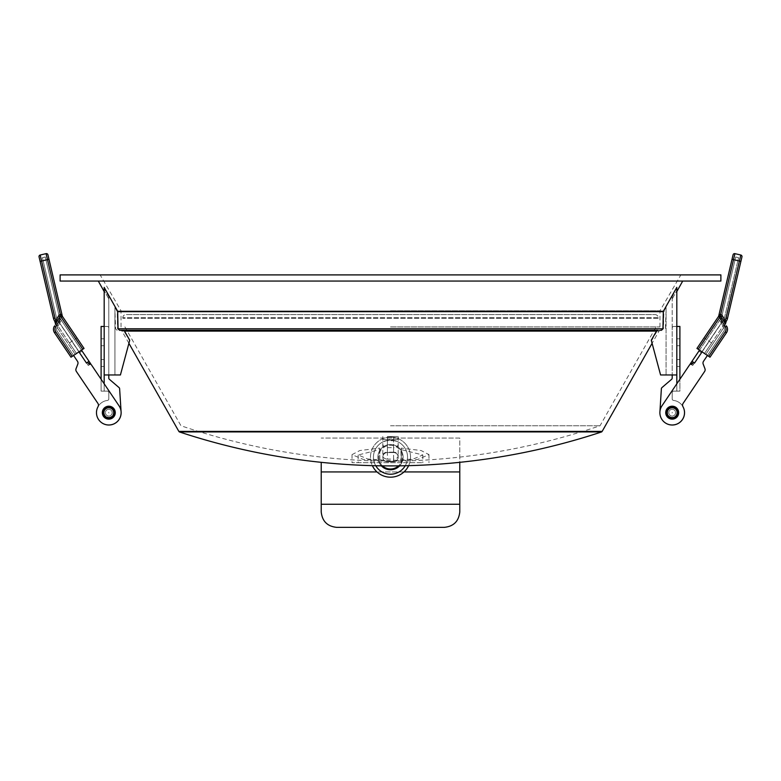 <?xml version="1.0" encoding="UTF-8"?>
<svg xmlns="http://www.w3.org/2000/svg" width="781" height="781" viewBox="0 0 781 781"><rect width="100%" height="100%" fill="white"/><g stroke="black" fill="none" stroke-linecap="round" stroke-linejoin="round"><path stroke-width="0.59" stroke-dasharray="3.9 2.93" d="M724.514 317.672L738.601 257.671L735.722 256.998L721.498 317.584L691.995 361.3L694.426 362.931L693.274 364.639L723.714 319.507A5.545 5.545 0 0 0 724.514 317.672L738.601 257.671L737.899 260.669L735.019 259.995L735.722 256.998L738.601 257.671L737.899 260.669L735.019 259.995L721.537 317.418L723.196 320.269L721.498 317.584L721.293 323.09L723.714 319.507L721.293 323.09L724.026 327.776A3.075 3.075 0 0 1 723.909 331.046L703.505 361.3L723.909 331.046A3.075 3.075 0 0 0 724.026 327.776L721.293 323.09L721.507 317.535L719.662 320.278L721.293 323.09L723.714 319.507A5.545 5.545 0 0 0 724.514 317.672A5.545 5.545 0 0 1 723.714 319.507A5.545 5.545 0 0 0 724.514 317.672L737.899 260.669L724.514 317.672M702.07 351.87L721.38 323.236L724.026 327.776A3.075 3.075 0 0 1 723.909 331.046A3.075 3.075 0 0 0 724.026 327.776L721.293 323.09L701.943 351.782L704.501 353.5L701.943 351.782L721.293 323.09L694.553 363.019L693.274 362.159L694.553 363.019L693.274 362.159L691.722 364.454A1.542 1.542 0 0 0 689.584 364.873A1.542 1.542 0 0 1 691.722 364.454L693.274 362.159L694.426 362.931L721.293 323.09L724.026 327.776L719.662 320.278L721.507 317.535L698.888 351.089L701.309 352.729L709.06 341.238L701.309 352.729L698.888 351.089L691.136 362.569L690.277 363.848L691.995 361.3L694.426 362.931L691.995 361.3L691.136 362.569L693.567 364.21L692.698 365.488L701.309 352.729L693.567 364.21L691.136 362.569L690.277 363.848M690.785 364.19L692.698 365.488L690.785 364.19M669.532 416.624A4.774 4.774 0 0 0 676.151 415.336A4.774 4.774 0 0 0 674.872 408.717A4.774 4.774 0 0 0 668.243 410.005A4.774 4.774 0 0 0 669.532 416.624A4.774 4.774 0 0 1 668.243 410.005A4.774 4.774 0 0 1 674.872 408.717A4.774 4.774 0 0 1 676.151 415.336A4.774 4.774 0 0 1 669.532 416.624A4.774 4.774 0 0 1 668.243 410.005A4.774 4.774 0 0 1 674.872 408.717A4.774 4.774 0 0 1 676.151 415.336A4.774 4.774 0 0 1 669.532 416.624A4.774 4.774 0 0 0 676.151 415.336A4.774 4.774 0 0 0 674.872 408.717A4.774 4.774 0 0 0 668.243 410.005A4.774 4.774 0 0 0 669.532 416.624M676.815 287.379L672.197 296.585L672.197 298.869L676.815 290.62L672.197 298.986L672.197 296.819L672.197 378.102A1.542 1.542 0 0 1 671.66 379.263A1.542 1.542 0 0 0 672.197 378.102A1.542 1.542 0 0 1 671.66 379.263L661.917 387.62A1.542 1.542 0 0 0 661.38 388.694A1.542 1.542 0 0 1 661.917 387.62A1.542 1.542 0 0 0 661.38 388.694L659.906 411.89A12.311 12.311 0 0 0 671.221 424.952A12.311 12.311 0 0 0 684.459 413.842A12.311 12.311 0 0 0 673.564 400.438A12.311 12.311 0 0 1 679.812 422.355A12.311 12.311 0 0 1 661.985 405.788L689.584 364.873L661.985 405.788A12.311 12.311 0 0 0 679.812 422.355A12.311 12.311 0 0 0 682.945 406.647A12.311 12.311 0 0 1 663.811 421.691A12.311 12.311 0 0 1 661.985 405.788L679.9 379.234L679.9 391.125L673.739 391.125A1.542 1.542 0 0 0 672.197 392.658L672.197 398.906A1.542 1.542 0 0 0 673.564 400.438A12.311 12.311 0 0 1 684.459 413.842A12.311 12.311 0 0 1 671.221 424.952A12.311 12.311 0 0 1 659.906 411.89A12.311 12.311 0 0 0 671.221 424.952A12.311 12.311 0 0 0 684.459 413.842A12.311 12.311 0 0 0 673.564 400.438A1.542 1.542 0 0 1 672.197 398.906L672.197 392.658A1.542 1.542 0 0 1 673.739 391.125L676.815 391.125L673.739 391.125A1.542 1.542 0 0 0 672.197 392.658L672.197 398.906A1.542 1.542 0 0 0 673.564 400.438A1.542 1.542 0 0 1 672.197 398.906L672.197 392.658A1.542 1.542 0 0 1 673.739 391.125L676.815 391.125L676.815 326.468L676.815 391.125L679.9 391.125L676.815 391.125L676.815 383.803M683.072 403.426A3.075 3.075 0 0 0 682.945 406.647A3.075 3.075 0 0 1 683.072 403.426L704.618 371.483A3.075 3.075 0 0 0 704.94 368.661A3.075 3.075 0 0 1 704.618 371.483A3.075 3.075 0 0 0 704.94 368.661L703.193 364.122A3.075 3.075 0 0 1 703.505 361.3L723.909 331.046L707.43 355.482L696.964 348.424L707.43 355.482L723.909 331.046A3.075 3.075 0 0 0 724.026 327.776A3.075 3.075 0 0 1 723.909 331.046L707.43 355.482L723.909 331.046A3.075 3.075 0 0 0 724.026 327.776L719.662 320.278L724.026 327.776A3.075 3.075 0 0 1 723.909 331.046L707.43 355.482M689.584 364.873A1.542 1.542 0 0 1 691.722 364.454L693.274 362.159M704.94 368.661L703.193 364.122A3.075 3.075 0 0 1 703.505 361.3M459.775 504.262L321.225 504.262L321.225 511.955C322.211 521.239 327.337 526.374 336.621 527.351L444.379 527.351C453.663 526.374 458.789 521.239 459.775 511.955L459.775 504.262L321.225 504.262M321.225 503.921L321.225 462.332M459.775 503.921L459.775 471.939L321.225 471.939M459.775 471.939L459.775 438.073L321.225 438.073L459.775 438.073L459.775 462.332M404.011 471.939L376.989 471.939M56.486 317.672L42.399 257.671L45.278 256.998L59.502 317.584L81.478 350.142L73.57 355.482L57.091 331.046L77.495 361.3A3.075 3.075 0 0 1 77.807 364.122L76.06 368.661A3.075 3.075 0 0 0 76.382 371.483L97.928 403.426A3.075 3.075 0 0 1 98.055 406.647A12.311 12.311 0 0 0 117.189 421.691A12.311 12.311 0 0 0 119.015 405.788L91.416 364.873A1.542 1.542 0 0 0 89.278 364.454L87.726 362.159L86.447 363.019L87.726 362.159L86.574 362.931L87.726 364.639L57.286 319.507A5.545 5.545 0 0 1 56.486 317.672L42.399 257.671L43.101 260.669L45.981 259.995L45.278 256.998L42.399 257.671L43.101 260.669L45.981 259.995L59.463 317.418L57.804 320.269L59.502 317.584L59.707 323.09L57.286 319.507L59.707 323.09L56.974 327.776A3.075 3.075 0 0 0 57.091 331.046A3.075 3.075 0 0 1 56.974 327.776L59.707 323.09L59.493 317.535L61.338 320.278L59.707 323.09L57.286 319.507A5.545 5.545 0 0 1 56.486 317.672A5.545 5.545 0 0 0 57.286 319.507A5.545 5.545 0 0 1 56.486 317.672L43.101 260.669L56.486 317.672M86.574 362.931L59.707 323.09L56.974 327.776L61.338 320.278L59.493 317.535L89.005 361.3L86.574 362.931M88.302 365.488L87.433 364.21L88.302 365.488L90.215 364.19L88.302 365.488M90.723 363.848L82.112 351.089L79.691 352.729L87.433 364.21L89.864 362.569L90.723 363.848L89.864 362.569L87.433 364.21L71.94 341.238L79.691 352.729L82.112 351.089L74.371 339.598L81.478 350.142L84.036 348.424L71.012 357.2L72.291 356.341L71.012 357.2L54.533 332.774L71.012 357.2M111.468 416.624A4.774 4.774 0 0 1 104.849 415.336A4.774 4.774 0 0 1 106.128 408.717A4.774 4.774 0 0 1 112.757 410.005A4.774 4.774 0 0 1 111.468 416.624A4.774 4.774 0 0 0 112.757 410.005A4.774 4.774 0 0 0 106.128 408.717A4.774 4.774 0 0 0 104.849 415.336A4.774 4.774 0 0 0 111.468 416.624A4.774 4.774 0 0 0 112.757 410.005A4.774 4.774 0 0 0 106.128 408.717A4.774 4.774 0 0 0 104.849 415.336A4.774 4.774 0 0 0 111.468 416.624A4.774 4.774 0 0 1 104.849 415.336A4.774 4.774 0 0 1 106.128 408.717A4.774 4.774 0 0 1 112.757 410.005A4.774 4.774 0 0 1 111.468 416.624M78.93 351.87L59.707 323.09L79.057 351.782L71.94 341.238L79.057 351.782L76.499 353.5L69.392 342.957L76.499 353.5L79.057 351.782L59.707 323.09L56.974 327.776A3.075 3.075 0 0 0 57.091 331.046A3.075 3.075 0 0 1 56.974 327.776A3.075 3.075 0 0 0 57.091 331.046L77.495 361.3A3.075 3.075 0 0 1 77.807 364.122L76.06 368.661L77.807 364.122M89.278 364.454L87.726 362.159L89.278 364.454A1.542 1.542 0 0 1 91.416 364.873A1.542 1.542 0 0 0 89.278 364.454M76.382 371.483A3.075 3.075 0 0 1 76.06 368.661A3.075 3.075 0 0 0 76.382 371.483L97.928 403.426A3.075 3.075 0 0 1 98.055 406.647A3.075 3.075 0 0 0 97.928 403.426L76.382 371.483M98.055 406.647A12.311 12.311 0 0 1 107.436 400.438A1.542 1.542 0 0 0 108.803 398.906L108.803 392.658A1.542 1.542 0 0 0 107.261 391.125L101.1 391.125L104.185 391.125L101.1 391.125L104.185 391.125L104.185 326.468L107.261 326.468L104.185 326.468L104.185 391.125L107.261 391.125A1.542 1.542 0 0 1 108.803 392.658L108.803 398.906A1.542 1.542 0 0 1 107.436 400.438A12.311 12.311 0 0 0 96.541 413.842A12.311 12.311 0 0 0 109.779 424.952A12.311 12.311 0 0 0 121.094 411.89L119.62 388.694A1.542 1.542 0 0 0 119.083 387.62L109.34 379.263A1.542 1.542 0 0 1 108.803 378.102L108.803 328.01A1.542 1.542 0 0 0 107.261 326.468L101.1 326.468L101.1 391.125L101.1 379.234L119.015 405.788A12.311 12.311 0 0 1 101.188 422.355A12.311 12.311 0 0 1 98.055 406.647A12.311 12.311 0 0 0 117.189 421.691A12.311 12.311 0 0 0 119.015 405.788L91.416 364.873M87.726 362.159L86.447 363.019L59.62 323.236L56.974 327.776A3.075 3.075 0 0 0 57.091 331.046L77.495 361.3M104.185 287.379L108.803 296.585L108.803 374.958L104.185 374.958L108.803 374.958L104.185 374.958L108.803 374.958L108.803 328.01L108.803 378.102L108.803 328.01A1.542 1.542 0 0 0 107.261 326.468A1.542 1.542 0 0 1 108.803 328.01A1.542 1.542 0 0 0 107.261 326.468L104.185 326.468L104.185 374.958L104.185 287.642L104.185 374.958L120.42 374.958L114.924 374.958L120.42 374.958L129.675 340.418L124.345 331.095L656.655 331.095L658.002 330.314L661.527 330.314L663.079 328.801L663.479 311.287L676.815 287.642L676.815 374.958L672.197 374.958L676.815 374.958L672.197 374.958L676.815 374.958L676.815 326.468L673.739 326.468A1.542 1.542 0 0 0 672.197 328.01A1.542 1.542 0 0 1 673.739 326.468L679.9 326.468L676.815 326.468L676.815 391.125L679.9 391.125L679.9 326.468L676.815 326.468M108.803 296.585L108.803 374.958M108.803 298.869L104.185 290.62L108.803 298.986M108.803 296.819L104.185 288.599M104.185 287.642L117.521 311.287L117.921 328.801L119.473 330.314L122.998 330.314L124.345 331.095M122.597 330.314L120.635 330.314L123.945 331.095L129.675 340.418M129.548 340.906L120.42 374.958L129.597 340.731L124.091 331.095L121.973 331.095L123.945 331.095M119.63 330.314L117.531 328.801L117.228 311.658L114.924 307.382L114.924 374.958L114.924 307.128L117.365 311.658L117.667 328.801L119.22 330.314L122.734 330.314L124.091 331.095M104.185 288.374L104.185 374.958M680.085 281.062L98.299 281.062L680.085 281.062M656.655 331.095L651.325 340.418L660.58 374.958L676.815 374.958L676.815 288.374M672.197 296.819L676.815 287.642M651.325 340.418L660.58 374.958L666.076 374.958L660.58 374.958L651.403 340.731L656.909 331.095L658.266 330.314L661.78 330.314L663.333 328.801L663.635 311.658L666.076 307.128L666.076 374.958L666.076 307.128L663.87 311.287L665.793 311.287L663.733 311.287M651.452 340.906L657.055 331.095L660.365 330.314L658.266 330.314M661.37 330.314L663.469 328.801L663.87 311.287M676.815 288.599L676.815 374.958M672.197 296.585L672.197 328.01A1.542 1.542 0 0 1 673.739 326.468A1.542 1.542 0 0 0 672.197 328.01L672.197 378.102M60.117 281.062L720.883 281.062M60.117 274.902L720.883 274.902M390.5 274.902L100.144 274.902L390.5 274.902M390.5 310.77L659.965 310.77L390.5 310.77M390.5 326.927L659.965 326.927L390.5 326.927M390.5 425.752L600.042 425.752L390.5 425.752M658.403 330.314L660.365 330.314L659.027 331.095L656.909 331.095M119.473 330.314L661.527 330.314M122.734 330.314L120.635 330.314L121.973 331.095L128.904 343.318M657.846 330.314L123.154 330.314M122.998 330.314L658.002 330.314M179.327 431.913L601.673 431.913M400.975 449.573A672.919 31.269 90 0 0 401.278 448.109L421.135 450.53L428.984 454.64L417.835 459.394L390.5 461.376L363.165 459.394L352.016 454.64L359.856 450.53L379.722 448.109A672.88 11.295 -90 0 0 379.83 449.583L358.176 454.972L367.646 458.984L390.5 460.634L413.374 458.974L422.824 454.972L400.975 449.573L400.975 462.703L422.824 462.703L352.016 462.703L400.975 462.703M379.83 449.583L379.83 462.703M379.722 448.109L379.722 462.703M401.278 448.109L401.278 462.703M108.803 407.594A5.077 5.077 0 0 1 113.88 412.671A5.077 5.077 0 0 1 108.803 417.747A5.077 5.077 0 0 1 103.717 412.671A5.077 5.077 0 0 1 108.803 407.594A5.077 5.077 0 0 0 103.717 412.671A5.077 5.077 0 0 0 108.803 417.747A5.077 5.077 0 0 0 113.88 412.671A5.077 5.077 0 0 0 108.803 407.594A5.077 5.077 0 0 0 103.717 412.671A5.077 5.077 0 0 0 108.803 417.747A5.077 5.077 0 0 0 113.88 412.671A5.077 5.077 0 0 0 108.803 407.594A5.077 5.077 0 0 1 113.88 412.671A5.077 5.077 0 0 1 108.803 417.747A5.077 5.077 0 0 1 103.717 412.671A5.077 5.077 0 0 1 108.803 407.594M104.185 345.71L104.185 366.494L104.185 345.71L101.1 345.71L101.1 366.494L101.1 338.788L101.1 345.71L104.185 345.71M108.803 392.658A1.542 1.542 0 0 0 107.261 391.125A1.542 1.542 0 0 1 108.803 392.658M107.436 400.438A1.542 1.542 0 0 0 108.803 398.906A1.542 1.542 0 0 1 107.436 400.438A12.311 12.311 0 0 0 96.541 413.842A12.311 12.311 0 0 0 109.779 424.952A12.311 12.311 0 0 0 121.094 411.89A12.311 12.311 0 0 1 109.779 424.952A12.311 12.311 0 0 1 96.541 413.842A12.311 12.311 0 0 1 107.436 400.438M119.083 387.62A1.542 1.542 0 0 1 119.62 388.694A1.542 1.542 0 0 0 119.083 387.62L109.34 379.263A1.542 1.542 0 0 1 108.803 378.102M121.094 411.89L119.62 388.694M101.1 326.468L104.185 326.468L101.1 326.468M658.198 318.306L122.802 318.306L658.198 318.306L658.178 317.642A3.075 3.075 0 0 0 655.103 314.616L125.897 314.616L655.103 314.616M122.802 318.306L122.822 317.642A3.075 3.075 0 0 1 125.897 314.616M676.697 413.725A4.618 4.618 0 0 0 673.251 408.18A4.618 4.618 0 0 0 667.706 411.616A4.618 4.618 0 0 1 673.251 408.18A4.618 4.618 0 0 1 676.697 413.725A4.618 4.618 0 0 1 671.143 417.171A4.618 4.618 0 0 1 667.706 411.616A4.618 4.618 0 0 0 671.143 417.171A4.618 4.618 0 0 0 676.697 413.725M678.494 414.145A6.463 6.463 0 0 0 673.681 406.374A6.463 6.463 0 0 0 665.9 411.196A6.463 6.463 0 0 0 670.723 418.967A6.463 6.463 0 0 0 678.494 414.145M673.681 406.374A6.463 6.463 0 0 1 678.494 414.145A6.463 6.463 0 0 1 670.723 418.967A6.463 6.463 0 0 1 665.9 411.196A6.463 6.463 0 0 1 673.681 406.374A6.463 6.463 0 0 0 665.9 411.196A6.463 6.463 0 0 0 670.723 418.967A6.463 6.463 0 0 0 678.494 414.145A6.463 6.463 0 0 0 673.681 406.374A6.463 6.463 0 0 0 665.9 411.196A6.463 6.463 0 0 0 670.723 418.967M672.968 409.371A3.388 3.388 0 0 0 668.897 411.899A3.388 3.388 0 0 0 671.426 415.97A3.388 3.388 0 0 0 675.497 413.442A3.388 3.388 0 0 0 672.968 409.371A3.388 3.388 0 0 1 675.497 413.442A3.388 3.388 0 0 1 671.426 415.97A3.388 3.388 0 0 1 668.897 411.899A3.388 3.388 0 0 1 672.968 409.371M672.265 412.368L672.129 412.973L672.265 412.368M704.501 353.5L711.608 342.957L704.501 353.5L709.988 357.2L708.709 356.341L725.188 331.905A4.618 4.618 0 0 0 725.354 327.005L723.557 325.247L704.501 353.5L723.557 325.247L724.827 326.107L725.412 324.047L724.827 326.107L705.77 354.359L704.501 353.5M708.709 356.341L725.188 331.905L726.467 332.774A6.16 6.16 0 0 0 726.681 326.233L725.354 327.005A4.618 4.618 0 0 1 725.188 331.905L708.709 356.341L709.988 357.2L726.467 332.774A6.16 6.16 0 0 0 726.681 326.233L725.412 324.047L725.217 321.235L724.446 322.377L726.681 326.233A6.16 6.16 0 0 1 726.467 332.774L709.988 357.2L726.467 332.774L725.188 331.905A4.618 4.618 0 0 0 725.354 327.005L724.827 326.107L705.77 354.359L708.709 356.341L696.964 348.424L718.481 316.52L719.76 317.389L721.078 316.617A1.533 1.533 0 0 0 720.199 315.915L719.535 315.866A1.542 1.542 0 0 0 718.481 316.53A1.542 1.542 0 0 1 719.535 315.866L718.481 316.52L719.955 314.499L720.658 314.46L720.199 315.915M725.412 324.037L724.446 322.377L725.412 324.047A1.542 1.542 0 0 1 725.237 322.953A1.542 1.542 0 0 0 725.412 324.047L725.471 322.416L723.557 325.247L726.271 321.225A8.62 8.62 0 0 0 727.511 318.375L741.95 256.881A1.542 1.542 0 0 0 740.808 255.026L739.392 261.02L740.896 261.371M726.271 321.225L725.012 320.327L723.694 321.098L721.078 316.617L722.405 315.846L725.217 321.235M725.032 320.386L723.694 321.098M699.522 350.142L719.662 320.278L699.522 350.142M722.405 315.846A3.065 3.065 0 0 0 720.658 314.46L733.525 259.643L732.022 259.292L718.705 316.012M719.526 315.866L718.52 316.481M723.743 321.186L724.446 322.377M735.019 259.995L721.507 317.535L735.722 256.998L735.019 259.995L737.899 260.669L735.019 259.995M738.601 257.671L735.722 256.998L738.601 257.671M672.197 407.594A5.077 5.077 0 0 0 667.12 412.671A5.077 5.077 0 0 0 672.197 417.747A5.077 5.077 0 0 0 677.283 412.671A5.077 5.077 0 0 0 672.197 407.594A5.077 5.077 0 0 1 677.283 412.671A5.077 5.077 0 0 1 672.197 417.747A5.077 5.077 0 0 1 667.12 412.671A5.077 5.077 0 0 1 672.197 407.594A5.077 5.077 0 0 1 677.283 412.671A5.077 5.077 0 0 1 672.197 417.747A5.077 5.077 0 0 1 667.12 412.671A5.077 5.077 0 0 1 672.197 407.594A5.077 5.077 0 0 0 667.12 412.671A5.077 5.077 0 0 0 672.197 417.747A5.077 5.077 0 0 0 677.283 412.671A5.077 5.077 0 0 0 672.197 407.594M676.815 345.71L676.815 366.494L676.815 345.71L679.9 345.71L679.9 366.494L679.9 338.788L679.9 345.71L676.815 345.71M661.38 388.694L659.906 411.89M390.5 469.762A12.603 12.603 0 0 0 401.414 450.852A12.603 12.603 0 0 0 379.586 450.852A12.603 12.603 0 0 0 390.5 469.762M390.5 474.204A17.036 17.036 0 0 0 405.261 448.636A17.036 17.036 0 0 0 375.739 448.636A17.036 17.036 0 0 0 390.5 474.204M408.629 465.661A20.023 20.023 0 0 0 390.5 437.135A20.023 20.023 0 0 0 372.371 465.661M387.425 461.776L393.575 461.776A4.618 4.618 0 0 0 398.193 457.158A4.618 4.618 0 0 0 393.575 452.541L387.425 452.541A4.618 4.618 0 0 0 382.807 457.158A4.618 4.618 0 0 0 387.425 461.776L393.575 461.776L387.425 461.776A4.618 4.618 0 0 1 382.807 457.158A4.618 4.618 0 0 1 387.425 452.541L393.575 452.541A4.618 4.618 0 0 1 398.193 457.158A4.618 4.618 0 0 1 393.575 461.776L387.425 461.776A4.618 4.618 0 0 1 382.807 457.158A4.618 4.618 0 0 1 387.425 452.541L393.575 452.541L387.425 452.16A4.618 3.475 0 0 0 382.807 455.635A4.618 3.475 0 0 0 387.425 459.111L387.425 461.776A4.618 4.618 0 0 1 382.807 457.158A4.618 4.618 0 0 1 387.425 452.541A4.618 4.618 0 0 0 382.807 457.158A4.618 4.618 0 0 0 387.425 461.776M390.5 469A11.842 11.842 0 0 0 400.76 451.233A11.842 11.842 0 0 0 380.24 451.233A11.842 11.842 0 0 0 390.5 469M113.294 411.616A4.618 4.618 0 0 0 107.749 408.18A4.618 4.618 0 0 0 104.303 413.725A4.618 4.618 0 0 1 107.749 408.18A4.618 4.618 0 0 1 113.294 411.616A4.618 4.618 0 0 1 109.857 417.171A4.618 4.618 0 0 1 104.303 413.725A4.618 4.618 0 0 0 109.857 417.171A4.618 4.618 0 0 0 113.294 411.616M115.1 411.196A6.463 6.463 0 0 0 107.319 406.374A6.463 6.463 0 0 0 102.506 414.145A6.463 6.463 0 0 0 110.277 418.967A6.463 6.463 0 0 0 115.1 411.196M107.319 406.374A6.463 6.463 0 0 1 115.1 411.196A6.463 6.463 0 0 1 110.277 418.967A6.463 6.463 0 0 1 102.506 414.145A6.463 6.463 0 0 1 107.319 406.374A6.463 6.463 0 0 0 102.506 414.145A6.463 6.463 0 0 0 110.277 418.967A6.463 6.463 0 0 0 115.1 411.196A6.463 6.463 0 0 0 107.319 406.374A6.463 6.463 0 0 0 102.506 414.145A6.463 6.463 0 0 0 110.277 418.967M108.032 409.371A3.388 3.388 0 0 0 105.503 413.442A3.388 3.388 0 0 0 109.574 415.97A3.388 3.388 0 0 0 112.103 411.899A3.388 3.388 0 0 0 108.032 409.371A3.388 3.388 0 0 1 112.103 411.899A3.388 3.388 0 0 1 109.574 415.97A3.388 3.388 0 0 1 105.503 413.442A3.388 3.388 0 0 1 108.032 409.371M108.735 412.368L108.871 412.973L108.735 412.368M73.57 355.482L57.091 331.046A3.075 3.075 0 0 1 56.974 327.776A3.075 3.075 0 0 0 57.091 331.046L73.57 355.482L81.478 350.142L61.338 320.278L56.974 327.776L61.338 320.278L81.478 350.142L74.371 339.598L81.478 350.142L84.036 348.424L62.519 316.52L61.24 317.389L82.757 349.283M57.033 324.632L55.646 327.005L56.173 326.107L75.23 354.359L72.291 356.341L55.812 331.905A4.618 4.618 0 0 1 55.646 327.005L57.443 325.247L76.499 353.5L75.23 354.359L76.499 353.5L57.443 325.247L56.173 326.107L55.588 324.047L56.173 326.107L75.23 354.359L72.291 356.341L55.812 331.905L72.291 356.341M56.154 323.08L55.968 320.386L54.729 321.225L57.443 325.247L55.529 322.416L55.588 324.047L56.554 322.377L54.319 326.233L55.588 324.047A1.542 1.542 0 0 0 55.539 322.426L55.588 322.504M55.588 324.037L57.267 321.176L55.988 320.327L57.306 321.098L59.922 316.617L61.24 317.389M55.783 321.235L55.783 323.109M53.489 318.375L54.982 318.023A7.078 7.078 0 0 0 55.988 320.327L58.595 315.846L59.922 316.617A1.533 1.533 0 0 1 60.801 315.915L62.519 316.52L61.543 315.875A1.542 1.542 0 0 0 61.465 315.866L62.441 316.412M58.595 315.846A3.065 3.065 0 0 1 60.342 314.46L62.295 316.012L48.978 259.292L47.475 259.643L60.791 315.924M40.192 255.026A1.542 1.542 0 0 0 39.05 256.881A1.542 1.542 0 0 1 40.192 255.026L41.608 261.02L47.475 259.643L46.069 253.649M61.572 315.885L61.045 314.528M45.981 259.995L59.493 317.535L45.278 256.998L45.981 259.995L43.101 260.669L45.981 259.995M42.399 257.671L45.278 256.998L42.399 257.671M381.362 465.847A12.603 12.603 0 0 1 390.5 444.555A12.603 12.603 0 0 1 399.638 465.847M375.778 465.749A17.036 17.036 0 0 1 390.5 440.123A17.036 17.036 0 0 1 405.222 465.749M390.5 437.135A20.023 20.023 0 0 1 407.838 467.175A20.023 20.023 0 0 1 373.162 467.175A20.023 20.023 0 0 1 390.5 437.135M393.575 452.541A4.618 4.618 0 0 1 398.193 457.158A4.618 4.618 0 0 1 393.575 461.776L393.575 459.111A4.618 3.475 0 0 0 398.193 455.635A4.618 3.475 0 0 0 393.575 452.16L393.575 452.541A4.618 4.618 0 0 1 398.193 457.158A4.618 4.618 0 0 1 393.575 461.776A4.618 4.618 0 0 0 398.193 457.158A4.618 4.618 0 0 0 393.575 452.541M382.456 465.857A11.842 11.842 0 0 1 390.5 445.316A11.842 11.842 0 0 1 398.544 465.857M387.425 436.53L393.575 436.53L387.425 436.53L387.425 459.111L393.575 459.111L393.575 447.64L387.425 447.64A4.618 3.475 180 0 1 382.807 444.164A4.618 3.475 180 0 1 387.425 440.689L393.575 440.689L393.575 452.16L387.425 452.16L387.425 439.527L382.807 439.527L393.575 439.527L393.575 440.689A4.618 3.475 180 0 1 398.193 444.164A4.618 3.475 180 0 1 393.575 447.64L393.575 439.527L387.425 439.527L387.425 436.53M393.575 436.53L398.193 436.53L393.575 436.53L393.575 439.527L398.193 439.527L393.575 439.527L393.575 436.53M690.853 362.999L692.122 363.858M88.878 363.858L90.147 362.999M117.521 311.287L663.479 311.287M657.055 331.095L659.027 331.095L652.096 343.318M117.619 311.658L663.381 311.658M117.921 328.801L663.079 328.801M178.849 431.395L602.151 431.395M104.185 383.803L104.185 326.468M104.185 359.563L101.1 359.563L104.185 359.563M658.178 317.642L122.822 317.642L658.178 317.642M666.652 411.372A5.692 5.692 0 0 0 670.899 418.216A5.692 5.692 0 0 0 677.742 413.969A5.692 5.692 0 0 0 673.505 407.126A5.692 5.692 0 0 0 666.652 411.372M670.859 418.362A5.848 5.848 0 0 1 666.505 411.333A5.848 5.848 0 0 1 673.534 406.979A5.848 5.848 0 0 1 677.898 414.008A5.848 5.848 0 0 1 670.859 418.362A5.848 5.848 0 0 1 666.505 411.333A5.848 5.848 0 0 1 673.534 406.979A5.848 5.848 0 0 1 677.898 414.008A5.848 5.848 0 0 1 670.859 418.362M725.012 320.327A7.078 7.078 0 0 0 726.018 318.023L727.511 318.375M734.931 253.649L733.525 259.643L739.392 261.02M698.243 349.283L719.76 317.389L725.354 327.005L726.681 326.233A6.16 6.16 0 0 1 726.467 332.774L725.188 331.905M726.681 326.233L725.354 327.005M676.815 359.563L679.9 359.563L676.815 359.563M103.258 413.969A5.692 5.692 0 0 0 110.101 418.216A5.692 5.692 0 0 0 114.348 411.372A5.692 5.692 0 0 0 107.495 407.126A5.692 5.692 0 0 0 103.258 413.969M110.141 418.362A5.848 5.848 0 0 1 103.102 414.008A5.848 5.848 0 0 1 107.466 406.979A5.848 5.848 0 0 1 114.495 411.333A5.848 5.848 0 0 1 110.141 418.362A5.848 5.848 0 0 1 103.102 414.008A5.848 5.848 0 0 1 107.466 406.979A5.848 5.848 0 0 1 114.495 411.333A5.848 5.848 0 0 1 110.141 418.362M55.763 322.953A1.542 1.542 0 0 1 55.588 324.047M54.533 332.774L55.812 331.905A4.618 4.618 0 0 1 55.646 327.005L54.319 326.233M40.104 261.371L41.608 261.02L54.982 318.023M60.381 318.863L58.751 321.674M55.646 327.005A4.618 4.618 0 0 0 55.812 331.905M711.608 342.957L704.081 337.88M69.392 342.957L76.919 337.88M659.965 326.927L659.965 310.77L680.856 274.902M121.035 326.927L121.035 310.77L100.144 274.902M124.921 326.927L180.958 425.752C248.905 448.792 318.755 460.634 390.5 461.288C462.245 460.634 532.095 448.792 600.042 425.752L656.079 326.927M666.076 310.789L665.402 328.801L663.86 330.314M117.14 330.314L115.598 328.801L114.924 310.789M358.176 454.972L358.176 462.703M422.824 454.972L422.824 462.703M352.016 454.64L352.016 462.703M428.984 454.64L428.984 462.703M104.185 338.788L101.1 338.788M104.185 366.494L101.1 366.494M725.217 323.109L725.412 322.504M724.348 324.076L723.557 325.247M676.815 338.788L679.9 338.788M676.815 366.494L679.9 366.494M56.652 324.076L57.443 325.247M61.474 315.866L62.519 316.52L61.474 315.866M382.807 436.53L382.807 457.158M398.193 436.53L398.193 457.158"/><path stroke-width="1.17" d="M690.277 363.848L690.785 364.19L690.277 363.848L690.785 364.19L690.277 363.848L699.522 350.142L691.995 361.3L693.274 362.159L691.722 364.454A1.542 1.542 0 0 0 689.584 364.873L679.9 379.234L679.9 326.468L676.815 326.468M707.43 355.482L703.505 361.3A3.075 3.075 0 0 0 703.193 364.122L704.94 368.661A3.075 3.075 0 0 1 704.618 371.483L683.072 403.426A3.075 3.075 0 0 0 682.945 406.647A12.311 12.311 0 0 1 663.811 421.691A12.311 12.311 0 0 1 661.985 405.788L689.584 364.873M683.072 403.426A3.075 3.075 0 0 0 682.945 406.647A12.311 12.311 0 0 1 674.93 424.679A12.311 12.311 0 0 1 659.906 411.89L661.38 388.694A1.542 1.542 0 0 1 661.917 387.62L671.66 379.263A1.542 1.542 0 0 0 672.197 378.102L672.197 374.958L672.197 378.102M703.505 361.3A3.075 3.075 0 0 0 703.193 364.122L704.94 368.661M702.07 351.87L694.553 363.019L693.274 362.159M321.225 462.332L321.225 503.921M459.775 462.332L459.775 503.921M459.775 471.939L404.011 471.939M376.989 471.939L321.225 471.939M321.225 504.262L321.225 511.955C322.211 521.239 327.337 526.374 336.621 527.351L444.379 527.351C453.663 526.374 458.789 521.239 459.775 511.955L459.775 504.262L321.225 504.262L459.775 504.262M90.723 363.848L90.215 364.19L90.723 363.848L90.215 364.19L90.723 363.848L81.478 350.142L89.005 361.3L87.726 362.159L89.278 364.454A1.542 1.542 0 0 1 91.416 364.873L101.1 379.234L101.1 326.468L104.185 326.468M78.93 351.87L86.447 363.019L87.726 362.159M73.57 355.482L77.495 361.3A3.075 3.075 0 0 1 77.807 364.122A3.075 3.075 0 0 0 77.495 361.3M91.416 364.873L119.015 405.788A12.311 12.311 0 0 1 101.188 422.355A12.311 12.311 0 0 1 98.055 406.647A3.075 3.075 0 0 0 97.928 403.426L76.382 371.483A3.075 3.075 0 0 1 76.06 368.661L77.807 364.122M120.635 330.314L119.63 330.314L118.068 328.801L117.667 311.287L104.185 287.379L104.185 374.958L120.42 374.958L129.597 340.731M660.365 330.314L661.37 330.314L662.932 328.801L663.333 311.287L676.815 287.379L676.815 374.958L660.58 374.958L651.403 340.731M720.883 281.062L60.117 281.062L60.117 274.902L720.883 274.902L720.883 281.062M651.276 340.223L656.499 331.095L657.846 330.314L119.63 330.314L123.154 330.314L124.501 331.095L129.724 340.223M601.673 431.913L179.327 431.913A672.929 672.929 0 0 0 601.673 431.913L602.151 431.395L178.849 431.395L128.904 343.318M108.803 374.958L108.803 378.102A1.542 1.542 0 0 0 109.34 379.263L119.083 387.62A1.542 1.542 0 0 1 119.62 388.694L121.094 411.89A12.311 12.311 0 0 1 106.07 424.679A12.311 12.311 0 0 1 98.055 406.647M108.803 378.102A1.542 1.542 0 0 0 109.34 379.263L119.083 387.62M119.62 388.694L121.094 411.89M678.494 414.145A6.463 6.463 0 0 1 670.723 418.967A6.463 6.463 0 0 1 665.9 411.196A6.463 6.463 0 0 1 673.681 406.374A6.463 6.463 0 0 1 678.494 414.145A6.463 6.463 0 0 1 670.723 418.967A6.463 6.463 0 0 1 665.9 411.196M740.896 261.371L739.392 261.02L740.808 255.026L734.931 253.649L740.808 255.026A1.542 1.542 0 0 1 741.95 256.881L727.511 318.375A8.62 8.62 0 0 1 726.271 321.225L725.412 324.047M725.032 320.386L723.733 321.176L724.446 322.377L725.032 320.386L726.271 321.225A8.62 8.62 0 0 0 727.511 318.375L726.018 318.023L739.392 261.02L726.018 318.023A7.078 7.078 0 0 1 725.012 320.327L723.694 321.098L721.078 316.617L719.76 317.389L718.481 316.53A1.542 1.542 0 0 1 719.535 315.866L720.199 315.915A1.533 1.533 0 0 1 721.078 316.617L722.405 315.846A3.065 3.065 0 0 0 720.658 314.46L720.209 315.924M725.217 321.235L725.471 322.416A1.542 1.542 0 0 0 725.237 322.953A1.542 1.542 0 0 1 725.471 322.416L725.217 323.109M708.709 356.341L709.988 357.2L726.467 332.774L725.188 331.905L708.709 356.341L696.964 348.424L718.481 316.53M718.725 315.963L733.076 254.791L732.022 259.292L733.525 259.643L720.658 314.46L718.481 316.52L719.584 315.846M718.53 316.451L718.481 316.52A1.542 1.542 0 0 0 718.705 316.012A1.542 1.542 0 0 1 718.481 316.52A1.542 1.542 0 0 0 718.705 316.012L719.955 314.499L718.705 316.012A1.542 1.542 0 0 1 718.481 316.52L720.199 315.915M724.446 322.377L725.412 324.037M733.076 254.791A1.542 1.542 0 0 1 734.931 253.649A1.542 1.542 0 0 0 733.076 254.791A1.542 1.542 0 0 1 734.931 253.649L733.525 259.643L739.392 261.02M698.243 349.283L719.76 317.389L725.354 327.005L726.681 326.233A6.16 6.16 0 0 1 726.467 332.774M659.906 411.89L661.38 388.694M372.371 465.661A20.023 20.023 0 0 0 408.629 465.661M115.1 411.196A6.463 6.463 0 0 1 110.277 418.967A6.463 6.463 0 0 1 102.506 414.145A6.463 6.463 0 0 1 107.319 406.374A6.463 6.463 0 0 1 115.1 411.196A6.463 6.463 0 0 1 110.277 418.967A6.463 6.463 0 0 1 102.506 414.145M71.012 357.2L54.533 332.774A6.16 6.16 0 0 1 54.319 326.233A6.16 6.16 0 0 0 54.533 332.774L71.012 357.2L84.036 348.424L62.519 316.53L61.24 317.389L59.922 316.617A1.533 1.533 0 0 1 60.801 315.915L61.465 315.866A1.542 1.542 0 0 1 62.519 316.53A1.542 1.542 0 0 0 62.519 316.52L62.343 316.315M55.588 324.047L54.729 321.225A8.62 8.62 0 0 1 53.489 318.375L39.05 256.881L53.489 318.375A8.62 8.62 0 0 0 54.729 321.225L55.968 320.386L56.554 322.377L55.588 324.047L55.988 320.327L57.306 321.098L55.988 320.327A7.078 7.078 0 0 1 54.982 318.023L53.489 318.375A8.62 8.62 0 0 0 54.729 321.225M57.14 321.381L59.922 316.617L58.595 315.846L55.988 320.327M47.924 254.791L48.978 259.292L47.924 254.791A1.542 1.542 0 0 0 46.069 253.649A1.542 1.542 0 0 1 47.924 254.791A1.542 1.542 0 0 0 46.069 253.649L40.192 255.026L46.069 253.649L47.475 259.643L41.608 261.02L54.982 318.023M61.045 314.499L62.519 316.52A1.542 1.542 0 0 1 62.295 316.012A1.542 1.542 0 0 0 62.519 316.52L60.342 314.46L47.475 259.643L48.978 259.292L62.295 316.012L61.045 314.499L60.342 314.46L60.801 315.915M55.588 324.037L57.257 321.186M39.05 256.881A1.542 1.542 0 0 1 40.192 255.026L41.608 261.02L40.104 261.371M55.646 327.005L54.319 326.233A6.16 6.16 0 0 0 54.533 332.774A6.16 6.16 0 0 1 54.319 326.233A6.16 6.16 0 0 0 54.533 332.774L55.812 331.905A4.618 4.618 0 0 1 55.646 327.005L60.381 318.863M62.519 316.53L62.519 316.53A1.542 1.542 0 0 0 61.465 315.866L62.519 316.52A1.542 1.542 0 0 1 62.295 316.012A1.542 1.542 0 0 0 62.519 316.52L61.465 315.866L62.519 316.52A1.542 1.542 0 0 0 62.275 316.246L62.48 316.471M62.255 316.227A1.542 1.542 0 0 0 61.953 316.022L62.5 316.51M399.638 465.847A12.603 12.603 0 0 1 381.362 465.847M405.222 465.749A17.036 17.036 0 0 1 375.778 465.749M398.544 465.857A11.842 11.842 0 0 1 382.456 465.857M692.122 363.858L690.853 362.999M90.147 362.999L88.878 363.858M663.333 311.287L117.667 311.287M663.225 311.658L117.775 311.658M662.932 328.801L118.068 328.801M656.499 331.095L124.501 331.095M104.185 374.958L104.185 383.803M666.652 411.372A5.692 5.692 0 0 0 670.899 418.216A5.692 5.692 0 0 0 677.742 413.969A5.692 5.692 0 0 0 673.505 407.126A5.692 5.692 0 0 0 666.652 411.372M740.808 255.026A1.542 1.542 0 0 1 741.95 256.881M725.012 320.327L722.405 315.846M725.354 327.005A4.618 4.618 0 0 1 725.188 331.905M676.815 383.803L676.815 374.958M103.258 413.969A5.692 5.692 0 0 0 110.101 418.216A5.692 5.692 0 0 0 114.348 411.372A5.692 5.692 0 0 0 107.495 407.126A5.692 5.692 0 0 0 103.258 413.969M55.783 323.109L55.529 322.416A1.542 1.542 0 0 0 55.529 322.416A1.542 1.542 0 0 1 55.763 322.953M60.342 314.46A3.065 3.065 0 0 0 58.595 315.846M82.757 349.283L61.24 317.389M55.812 331.905L72.291 356.341M58.751 321.674L57.033 324.632M676.815 291.586L682.701 281.062M104.185 291.586L98.299 281.062M602.151 431.395L652.096 343.318M178.849 431.395L179.327 431.913M61.474 315.866L62.519 316.52L61.474 315.866"/></g></svg>
